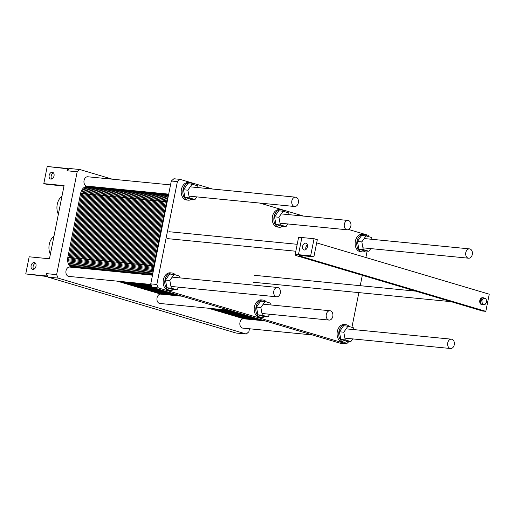 <?xml version="1.0" encoding="UTF-8"?>
<svg xmlns="http://www.w3.org/2000/svg" width="515" height="515" viewBox="0 0 515 515"><rect width="100%" height="100%" fill="white"/><g stroke="black" fill="none" stroke-linecap="round" stroke-linejoin="round"><path stroke-width="0.77" d="M77.186 171.765L56.631 274.637L58.092 278.094L246.26 334.035L248.861 331.782L249.466 328.763L248.861 331.782L246.26 334.035L236.115 333.044L47.953 277.102L46.492 273.639L56.631 274.637L58.092 278.094L47.953 277.102L47.657 276.407L46.035 275.924L46.492 273.639L56.631 274.637L77.186 171.765L67.047 170.774L69.647 168.521L79.793 169.512L77.186 171.765L67.047 170.774L67.504 168.489L69.126 168.972L69.647 168.521L79.793 169.512L77.186 171.765M160.976 193.653L159.592 193.241L160.976 193.653M112.322 179.188L79.793 169.512L112.322 179.188M68.81 276.394A4.687 3.36 -84.4 0 1 65.92 271.405A4.687 3.36 -84.4 0 1 69.725 267.073L152.485 275.197L69.725 267.073A4.687 3.36 -84.4 0 0 65.92 271.405A4.687 3.36 -84.4 0 0 68.81 276.394L150.998 284.46L68.81 276.394M242.752 328.107A4.687 3.36 -84.4 0 1 239.861 323.117A4.687 3.36 -84.4 0 1 243.666 318.785L265.045 320.884L243.666 318.785A4.687 3.36 -84.4 0 0 239.861 323.117A4.687 3.36 -84.4 0 0 242.752 328.107L312.315 334.937L242.752 328.107M86.855 186.102A4.687 3.36 -84.4 0 1 83.964 181.106A4.687 3.36 -84.4 0 1 87.769 176.774L170.529 184.898L87.769 176.774A4.687 3.36 -84.4 0 0 83.964 181.106A4.687 3.36 -84.4 0 0 86.855 186.102L168.682 194.129L86.855 186.102M159.843 303.457A4.687 3.36 -84.4 0 1 156.959 298.468A4.687 3.36 -84.4 0 1 160.757 294.136L182.136 296.234L160.757 294.136A4.687 3.36 -84.4 0 0 156.959 298.468A4.687 3.36 -84.4 0 0 159.843 303.457L229.407 310.288L159.843 303.457M64.079 185.632L49.459 258.781L29.175 256.792L25.75 273.935L43.196 276.053A4.101 0.393 11.3 0 1 47.869 276.903A4.101 0.393 11.3 0 0 43.196 276.053L25.75 273.935L46.035 275.924L46.492 273.639L47.657 276.407L25.75 273.935L29.175 256.792L49.459 258.781L64.079 185.632L43.794 183.636L64.079 185.632M44.399 183.823L43.794 183.636L47.219 166.493L69.126 168.972L67.047 170.774L67.504 168.489L47.219 166.493L43.794 183.636L47.245 184.383L44.399 183.823M34.235 262.528A3.515 2.421 106.6 0 1 34.55 262.592A3.515 2.421 106.6 0 1 35.87 266.648A3.515 2.421 106.6 0 1 32.548 269.326A3.515 2.421 106.6 0 1 31.164 265.495A3.515 2.421 106.6 0 1 34.235 262.528A3.515 2.421 106.6 0 1 34.55 262.592A3.515 2.421 106.6 0 1 35.87 266.648A3.515 2.421 106.6 0 1 32.548 269.326A3.515 2.421 106.6 0 1 31.164 265.495A3.515 2.421 106.6 0 1 34.235 262.528M52.279 172.235A3.515 2.421 106.6 0 1 52.594 172.3A3.515 2.421 106.6 0 1 53.914 176.355A3.515 2.421 106.6 0 1 50.592 179.033A3.515 2.421 106.6 0 1 49.208 175.197A3.515 2.421 106.6 0 1 52.279 172.235A3.515 2.421 106.6 0 1 52.594 172.3A3.515 2.421 106.6 0 1 53.914 176.355A3.515 2.421 106.6 0 1 50.592 179.033A3.515 2.421 106.6 0 1 49.208 175.197A3.515 2.421 106.6 0 1 52.279 172.235M61.24 185.754L47.245 184.383L61.24 185.754A4.101 0.393 -168.7 0 1 63.969 186.179A4.101 0.393 -168.7 0 0 61.24 185.754M53.509 172.937A3.515 2.421 -73.4 0 0 51.3 175.576A3.515 2.421 -73.4 0 0 51.706 178.995A3.515 2.421 -73.4 0 1 51.3 175.576A3.515 2.421 -73.4 0 1 53.509 172.937M35.464 263.236A3.515 2.421 -73.4 0 0 33.256 265.875A3.515 2.421 -73.4 0 0 33.662 269.287A3.515 2.421 -73.4 0 1 33.256 265.875A3.515 2.421 -73.4 0 1 35.464 263.236M54.616 279.117A8.781 6.302 -84.4 0 1 52.794 278.538A8.781 6.302 -84.4 0 0 54.616 279.117L54.616 279.117M50.361 254.262A12.412 8.91 -84.4 0 1 53.991 236.102A12.412 8.91 -84.4 0 0 50.361 254.262M58.356 214.259A12.412 8.91 -84.4 0 1 61.987 196.093A12.412 8.91 -84.4 0 0 58.356 214.259M296.016 197.264A4.687 3.36 95.6 0 0 295.559 197.174A4.687 3.36 95.6 0 0 291.754 201.507A4.687 3.36 95.6 0 0 294.644 206.496A4.687 3.36 95.6 0 0 298.404 202.485A4.687 3.36 95.6 0 0 296.016 197.264A4.687 3.36 95.6 0 0 295.559 197.174A4.687 3.36 95.6 0 0 291.754 201.507A4.687 3.36 95.6 0 0 294.644 206.496A4.687 3.36 95.6 0 0 298.404 202.485A4.687 3.36 95.6 0 0 296.016 197.264M330.469 310.841A4.687 3.36 95.6 0 0 330.012 310.751A4.687 3.36 95.6 0 0 326.207 315.083A4.687 3.36 95.6 0 0 329.098 320.072A4.687 3.36 95.6 0 0 332.857 316.062A4.687 3.36 95.6 0 0 330.469 310.841A4.687 3.36 95.6 0 0 330.012 310.751A4.687 3.36 95.6 0 0 326.207 315.083A4.687 3.36 95.6 0 0 329.098 320.072A4.687 3.36 95.6 0 0 332.857 316.062A4.687 3.36 95.6 0 0 330.469 310.841M348.507 220.549A4.687 3.36 95.6 0 0 348.05 220.459A4.687 3.36 95.6 0 0 344.252 224.791A4.687 3.36 95.6 0 0 347.136 229.78A4.687 3.36 95.6 0 0 350.902 225.77A4.687 3.36 95.6 0 0 348.507 220.549A4.687 3.36 95.6 0 0 348.05 220.459A4.687 3.36 95.6 0 0 344.252 224.791A4.687 3.36 95.6 0 0 347.136 229.78A4.687 3.36 95.6 0 0 350.902 225.77A4.687 3.36 95.6 0 0 348.507 220.549M451.913 339.269A4.687 3.36 95.6 0 0 451.455 339.185A4.687 3.36 95.6 0 0 447.651 343.518A4.687 3.36 95.6 0 0 450.541 348.507A4.687 3.36 95.6 0 0 454.307 344.49A4.687 3.36 95.6 0 0 451.913 339.269A4.687 3.36 95.6 0 0 451.455 339.185A4.687 3.36 95.6 0 0 447.651 343.518A4.687 3.36 95.6 0 0 450.541 348.507A4.687 3.36 95.6 0 0 454.307 344.49A4.687 3.36 95.6 0 0 451.913 339.269M469.957 248.977A4.687 3.36 95.6 0 0 469.5 248.887A4.687 3.36 95.6 0 0 465.695 253.219A4.687 3.36 95.6 0 0 468.586 258.208A4.687 3.36 95.6 0 0 472.345 254.198A4.687 3.36 95.6 0 0 469.957 248.977A4.687 3.36 95.6 0 0 469.5 248.887A4.687 3.36 95.6 0 0 465.695 253.219A4.687 3.36 95.6 0 0 468.586 258.208A4.687 3.36 95.6 0 0 472.345 254.198A4.687 3.36 95.6 0 0 469.957 248.977M301.887 237.531L314.06 238.722L317.311 239.694L313.886 256.837L310.635 255.871L314.06 238.722L317.311 239.694L313.886 256.837L310.635 255.871L298.462 254.674A11.71 1.12 -168.7 0 0 295.108 254.796A11.71 1.12 -168.7 0 0 298.475 256.296L482.581 311.028L485.825 311.343L300.908 256.373A5.852 0.56 11.3 0 1 299.228 255.62A5.852 0.56 11.3 0 1 300.902 255.562L313.886 256.837L300.902 255.562A5.852 0.56 11.3 0 0 299.228 255.62A5.852 0.56 11.3 0 0 300.908 256.373L485.825 311.343L489.25 294.2L485.825 311.343L482.581 311.028L298.475 256.296A11.71 1.12 -168.7 0 1 295.108 254.796L298.533 237.653A11.71 1.12 11.3 0 1 301.887 237.531L314.06 238.722L310.635 255.871L298.462 254.674A11.71 1.12 -168.7 0 0 295.108 254.796L298.533 237.653A11.71 1.12 11.3 0 1 301.887 237.531L298.462 254.674L301.887 237.531M316.674 242.893L489.25 294.2L316.674 242.893M305.73 243.151A3.515 2.421 106.6 0 1 306.045 243.215A3.515 2.421 106.6 0 1 307.365 247.271A3.515 2.421 106.6 0 1 304.043 249.949A3.515 2.421 106.6 0 1 302.659 246.112A3.515 2.421 106.6 0 1 305.73 243.151A3.515 2.421 106.6 0 1 306.045 243.215A3.515 2.421 106.6 0 1 307.365 247.271A3.515 2.421 106.6 0 1 304.043 249.949A3.515 2.421 106.6 0 1 302.659 246.112A3.515 2.421 106.6 0 1 305.73 243.151M307.384 244.657A3.515 2.421 -73.4 0 0 305.955 249.466A3.515 2.421 -73.4 0 1 307.384 244.657M481.087 303.869L480.463 300.548A3.515 2.524 95.6 0 0 481.087 303.869L480.463 300.548L479.819 300.477A3.515 2.524 -84.4 0 1 481.628 297.87L481.628 297.87A3.515 2.524 -84.4 0 1 482.6 297.709L483.244 297.773A3.515 2.524 95.6 0 0 482.285 297.934A3.515 2.524 95.6 0 1 483.244 297.773A3.515 2.524 95.6 0 1 484.383 298.294A3.515 2.524 95.6 0 0 483.244 297.773L482.6 297.709A3.515 2.524 -84.4 0 0 481.634 297.87L483.598 298.063L481.783 300.67L482.413 304.005L484.853 304.732L486.669 302.125L486.038 298.79L483.598 298.063L481.783 300.67L482.413 304.005L484.853 304.732L486.669 302.125L486.038 298.79L482.272 297.934A3.515 2.524 95.6 0 0 480.463 300.535L482.272 297.934A3.515 2.524 95.6 0 0 480.463 300.535A3.515 2.524 95.6 0 0 481.087 303.869L480.437 303.805A3.515 2.524 -84.4 0 1 479.813 300.483L481.783 300.67L479.819 300.477A3.515 2.524 -84.4 0 1 481.628 297.87L482.272 297.934L480.463 300.535L479.819 300.477A3.515 2.524 -84.4 0 0 480.437 303.805L481.087 303.869M307.571 245.713A3.515 2.524 95.6 0 0 306.779 245.275A3.515 2.524 95.6 0 1 307.571 245.713L306.811 245.501L306.065 246.582L306.625 245.488L307.571 245.726M481.911 304.7A3.515 2.524 -84.4 0 1 480.444 303.811L481.094 303.876A3.515 2.524 95.6 0 0 482.561 304.764A3.515 2.524 95.6 0 0 483.527 304.603L480.444 303.811A3.515 2.524 -84.4 0 0 481.911 304.7L482.561 304.764A3.515 2.524 95.6 0 0 483.527 304.603L481.094 303.876A3.515 2.524 95.6 0 0 482.561 304.764L481.911 304.7M277.971 287.557A4.687 3.36 95.6 0 0 277.514 287.467A4.687 3.36 95.6 0 0 273.71 291.805A4.687 3.36 95.6 0 0 276.6 296.795A4.687 3.36 95.6 0 0 280.366 292.778A4.687 3.36 95.6 0 0 277.971 287.557A4.687 3.36 95.6 0 0 277.514 287.467A4.687 3.36 95.6 0 0 273.71 291.805A4.687 3.36 95.6 0 0 276.6 296.795A4.687 3.36 95.6 0 0 280.366 292.778A4.687 3.36 95.6 0 0 277.971 287.557M58.092 278.094L246.26 334.035L236.115 333.044L47.953 277.102L58.092 278.094M178.776 287.19L176.922 289.855L171.289 288.181L169.847 280.482L174.031 274.463L179.664 276.137L179.993 277.894M174.031 274.463L169.647 274.032L165.463 280.057L169.847 280.482M165.463 280.057L166.905 287.75L171.289 288.181M166.905 287.75L172.538 289.424L176.922 289.855M173.607 289.527A8.781 6.302 -84.4 0 1 170.233 290.466A8.781 6.302 -84.4 0 1 164.819 281.113A8.781 6.302 -84.4 0 1 171.952 272.989A8.781 6.302 -84.4 0 1 172.808 273.156A8.781 6.302 -84.4 0 1 175.332 274.849M170.233 290.466L168.611 290.312A8.781 6.302 -84.4 0 1 163.197 280.952A8.781 6.302 -84.4 0 1 170.33 272.828L171.952 272.989M191.644 199.234A8.781 6.302 -84.4 0 1 188.278 200.174A8.781 6.302 -84.4 0 1 182.864 190.82A8.781 6.302 -84.4 0 1 189.996 182.696A8.781 6.302 -84.4 0 1 190.853 182.864A8.781 6.302 -84.4 0 1 193.376 184.557M192.076 184.17L187.692 183.739L183.507 189.758L184.949 197.457L190.582 199.131L194.966 199.556L189.333 197.882L187.885 190.19L192.076 184.17L197.702 185.844L198.037 187.602M188.278 200.174L186.655 200.013A8.781 6.302 -84.4 0 1 181.241 190.659A8.781 6.302 -84.4 0 1 188.374 182.535L189.996 182.696M196.814 196.891L194.966 199.556M184.949 197.457L189.333 197.882M183.507 189.758L187.885 190.19M264.639 316.59A8.781 6.302 -84.4 0 1 261.272 317.536A8.781 6.302 -84.4 0 1 255.852 308.176A8.781 6.302 -84.4 0 1 262.985 300.052A8.781 6.302 -84.4 0 1 263.841 300.219A8.781 6.302 -84.4 0 1 266.371 301.919M265.064 301.526L260.68 301.101L256.496 307.12L257.944 314.813L263.571 316.487L267.955 316.918L262.322 315.244L260.88 307.552L265.064 301.526L270.697 303.2L271.025 304.957M261.272 317.536L259.65 317.375A8.781 6.302 -84.4 0 1 254.23 308.015A8.781 6.302 -84.4 0 1 261.363 299.891L262.985 300.052M269.809 314.253L267.955 316.918M257.944 314.813L262.322 315.244M256.496 307.12L260.88 307.552M287.853 223.961L285.999 226.626L280.366 224.952L278.924 217.253L283.108 211.234L288.741 212.907L289.07 214.665M283.108 211.234L278.724 210.802L274.54 216.821L278.924 217.253M274.54 216.821L275.982 224.521L280.366 224.952M275.982 224.521L281.615 226.194L285.999 226.626M282.684 226.297A8.781 6.302 -84.4 0 1 279.31 227.237A8.781 6.302 -84.4 0 1 273.896 217.884A8.781 6.302 -84.4 0 1 281.029 209.76A8.781 6.302 -84.4 0 1 281.885 209.927A8.781 6.302 -84.4 0 1 284.415 211.62M279.31 227.237L277.688 227.076A8.781 6.302 -84.4 0 1 272.274 217.723A8.781 6.302 -84.4 0 1 279.407 209.599L281.029 209.76M368.753 236.694L368.161 235.291L348.597 229.478M303.56 216.088L259.798 203.077M212.528 189.024L179.993 179.349L177.392 181.602L156.837 284.473L158.298 287.937L346.46 343.878L349.112 341.394M351.919 327.347L358.858 292.617M360.243 285.696L362.322 275.274M365.869 257.519L367.15 251.101M363.938 234.409L362.315 234.248A8.781 6.302 95.6 0 0 355.183 242.372A8.781 6.302 95.6 0 0 360.597 251.726L362.219 251.887A8.781 6.302 -84.4 0 1 356.805 242.533A8.781 6.302 -84.4 0 1 363.938 234.409A8.781 6.302 -84.4 0 1 364.787 234.576A8.781 6.302 -84.4 0 1 367.317 236.269M345.893 324.701L344.271 324.54A8.781 6.302 95.6 0 0 337.138 332.664A8.781 6.302 95.6 0 0 342.552 342.024L344.175 342.179A8.781 6.302 -84.4 0 1 338.761 332.825A8.781 6.302 -84.4 0 1 345.893 324.701A8.781 6.302 -84.4 0 1 346.75 324.868A8.781 6.302 -84.4 0 1 349.273 326.562M179.993 179.349L173.909 178.757L171.308 181.01L177.392 181.602M346.46 343.878L340.376 343.28L152.215 287.338L150.753 283.874L171.308 181.01M158.298 287.937L152.215 287.338L138.4 283.224M156.837 284.473L150.753 283.874M352.717 338.902L350.863 341.567L345.23 339.894L343.782 332.194L347.973 326.175L353.599 327.849L353.934 329.606M347.973 326.175L343.589 325.744L339.404 331.769L343.782 332.194M339.404 331.769L340.846 339.462L345.23 339.894M340.846 339.462L346.479 341.136L350.863 341.567M347.541 341.239A8.781 6.302 -84.4 0 1 344.175 342.179M365.586 250.947A8.781 6.302 -84.4 0 1 362.219 251.887M366.01 235.883L361.633 235.452L357.449 241.471L358.891 249.17L364.523 250.844L368.901 251.269L363.275 249.595L361.826 241.902L366.01 235.883L371.643 237.557L371.978 239.314M370.755 248.61L368.901 251.269M358.891 249.17L363.275 249.595M357.449 241.471L361.826 241.902M264.066 320.594L249.234 319.133A8.781 6.302 -84.4 0 1 248.378 318.965L214.143 308.788M263.641 320.465L260.146 320.124L225.905 309.946L260.146 320.124A8.781 6.302 -84.4 0 0 261.002 320.291A8.781 6.302 -84.4 0 1 260.146 320.124L254.262 319.545L220.027 309.367L254.262 319.545A8.781 6.302 -84.4 0 0 255.118 319.712A8.781 6.302 -84.4 0 1 254.262 319.545L248.378 318.965A8.781 6.302 -84.4 0 0 249.234 319.133L243.35 318.56A8.781 6.302 -84.4 0 1 242.494 318.392L208.26 308.208M166.873 294.735L123.111 281.724M117.227 281.145L160.989 294.155M76.857 267.768A8.781 6.302 -84.4 0 1 73.716 257.957A8.781 6.302 95.6 0 0 76.857 267.768A8.781 6.302 -84.4 0 1 73.716 257.957L86.501 193.949A8.781 6.302 -84.4 0 1 93.46 187.022A8.781 6.302 -84.4 0 1 94.309 187.19A8.781 6.302 95.6 0 0 86.501 193.949A8.781 6.302 -84.4 0 1 93.46 187.022L87.576 186.443A8.781 6.302 -84.4 0 0 80.623 193.376L67.832 257.378A8.781 6.302 -84.4 0 0 70.973 267.195M172.757 295.314L128.988 282.304M82.735 268.347A8.781 6.302 -84.4 0 1 79.593 258.536A8.781 6.302 95.6 0 0 82.735 268.347A8.781 6.302 -84.4 0 1 79.593 258.536L92.385 194.528A8.781 6.302 -84.4 0 1 99.337 187.602A8.781 6.302 -84.4 0 1 100.193 187.769A8.781 6.302 95.6 0 0 92.385 194.528A8.781 6.302 -84.4 0 1 99.337 187.602L93.46 187.022M88.619 268.927A8.781 6.302 -84.4 0 1 85.477 259.109A8.781 6.302 95.6 0 0 88.619 268.927A8.781 6.302 -84.4 0 1 85.477 259.109L73.716 257.957L86.501 193.949L80.623 193.376M178.641 295.893L134.872 282.877M94.503 269.506A8.781 6.302 -84.4 0 1 91.361 259.689A8.781 6.302 95.6 0 0 94.503 269.506A8.781 6.302 -84.4 0 1 91.361 259.689L85.477 259.109L98.268 195.108A8.781 6.302 -84.4 0 1 105.221 188.175A8.781 6.302 -84.4 0 1 106.077 188.348A8.781 6.302 95.6 0 0 98.268 195.108A8.781 6.302 -84.4 0 1 105.221 188.175L99.337 187.602M100.386 270.079A8.781 6.302 -84.4 0 1 97.245 260.268A8.781 6.302 95.6 0 0 100.386 270.079A8.781 6.302 -84.4 0 1 97.245 260.268L91.361 259.689L104.152 195.681L98.268 195.108L85.477 259.109L98.268 195.108L92.385 194.528L79.593 258.536L92.385 194.528L86.501 193.949L73.716 257.957L67.832 257.378M151.983 286.797L140.756 283.456M106.264 270.658A8.781 6.302 -84.4 0 1 103.122 260.848A8.781 6.302 95.6 0 0 106.264 270.658A8.781 6.302 -84.4 0 1 103.122 260.848L97.245 260.268L110.03 196.26L104.152 195.681L91.361 259.689L104.152 195.681A8.781 6.302 -84.4 0 1 111.105 188.754A8.781 6.302 -84.4 0 1 111.961 188.921A8.781 6.302 95.6 0 0 104.152 195.681A8.781 6.302 -84.4 0 1 111.105 188.754L105.221 188.175M151.416 285.452L146.64 284.035M112.148 271.238A8.781 6.302 -84.4 0 1 109.006 261.42A8.781 6.302 95.6 0 0 112.148 271.238A8.781 6.302 -84.4 0 1 109.006 261.42L103.122 260.848L115.914 196.839L110.03 196.26L97.245 260.268L110.03 196.26A8.781 6.302 -84.4 0 1 116.989 189.333A8.781 6.302 -84.4 0 1 117.838 189.501A8.781 6.302 95.6 0 0 110.03 196.26A8.781 6.302 -84.4 0 1 116.989 189.333L111.105 188.754M118.032 271.811A8.781 6.302 -84.4 0 1 114.89 262A8.781 6.302 95.6 0 0 118.032 271.811A8.781 6.302 -84.4 0 1 114.89 262L109.006 261.42L121.797 197.412L115.914 196.839L103.122 260.848L115.914 196.839A8.781 6.302 -84.4 0 1 122.866 189.913A8.781 6.302 -84.4 0 1 123.722 190.08A8.781 6.302 95.6 0 0 115.914 196.839A8.781 6.302 -84.4 0 1 122.866 189.913L116.989 189.333M123.915 272.39A8.781 6.302 -84.4 0 1 120.774 262.579A8.781 6.302 95.6 0 0 123.915 272.39A8.781 6.302 -84.4 0 1 120.774 262.579L114.89 262L127.681 197.992L121.797 197.412L109.006 261.42L121.797 197.412A8.781 6.302 -84.4 0 1 128.75 190.486A8.781 6.302 -84.4 0 1 129.606 190.653A8.781 6.302 95.6 0 0 121.797 197.412A8.781 6.302 -84.4 0 1 128.75 190.486L122.866 189.913M129.799 272.969A8.781 6.302 -84.4 0 1 126.651 263.152A8.781 6.302 95.6 0 0 129.799 272.969A8.781 6.302 -84.4 0 1 126.651 263.152L120.774 262.579L133.559 198.571L127.681 197.992L114.89 262L127.681 197.992A8.781 6.302 -84.4 0 1 134.634 191.065A8.781 6.302 -84.4 0 1 135.49 191.232A8.781 6.302 95.6 0 0 127.681 197.992A8.781 6.302 -84.4 0 1 134.634 191.065L128.75 190.486M135.677 273.542A8.781 6.302 -84.4 0 1 132.535 263.732A8.781 6.302 95.6 0 0 135.677 273.542A8.781 6.302 -84.4 0 1 132.535 263.732L126.651 263.152L139.443 199.151L133.559 198.571L120.774 262.579L133.559 198.571A8.781 6.302 -84.4 0 1 140.518 191.644A8.781 6.302 -84.4 0 1 141.368 191.812A8.781 6.302 95.6 0 0 133.559 198.571A8.781 6.302 -84.4 0 1 140.518 191.644L134.634 191.065M141.561 274.122A8.781 6.302 -84.4 0 1 138.419 264.311A8.781 6.302 95.6 0 0 141.561 274.122A8.781 6.302 -84.4 0 1 138.419 264.311L132.535 263.732L145.327 199.723L139.443 199.151L126.651 263.152L139.443 199.151A8.781 6.302 -84.4 0 1 146.395 192.217A8.781 6.302 -84.4 0 1 147.251 192.391A8.781 6.302 95.6 0 0 139.443 199.151A8.781 6.302 -84.4 0 1 146.395 192.217L140.518 191.644M147.445 274.701A8.781 6.302 -84.4 0 1 144.303 264.884A8.781 6.302 95.6 0 0 147.445 274.701A8.781 6.302 -84.4 0 1 144.303 264.884L138.419 264.311L151.21 200.303L145.327 199.723L132.535 263.732L145.327 199.723A8.781 6.302 -84.4 0 1 152.279 192.797A8.781 6.302 -84.4 0 1 153.135 192.964A8.781 6.302 95.6 0 0 145.327 199.723A8.781 6.302 -84.4 0 1 152.279 192.797L146.395 192.217M152.582 274.707A8.781 6.302 -84.4 0 1 150.18 265.463A8.781 6.302 95.6 0 0 152.582 274.707A8.781 6.302 -84.4 0 1 150.18 265.463L144.303 264.884L157.088 200.882L151.21 200.303L138.419 264.311L151.21 200.303A8.781 6.302 -84.4 0 1 158.163 193.376A8.781 6.302 -84.4 0 1 159.019 193.543A8.781 6.302 95.6 0 0 151.21 200.303A8.781 6.302 -84.4 0 1 158.163 193.376L152.279 192.797M154.346 265.875L150.18 265.463L162.972 201.455L157.088 200.882L144.303 264.884L157.088 200.882A8.781 6.302 -84.4 0 1 164.047 193.955A8.781 6.302 -84.4 0 1 164.903 194.123A8.781 6.302 95.6 0 0 157.088 200.882A8.781 6.302 -84.4 0 1 164.047 193.955L158.163 193.376M167.137 201.867L162.972 201.455L150.18 265.463L162.972 201.455A8.781 6.302 -84.4 0 1 168.592 194.593A8.781 6.302 95.6 0 0 162.972 201.455A8.781 6.302 -84.4 0 1 168.592 194.593M242.494 318.392L248.378 318.965A8.781 6.302 95.6 0 0 250.103 319.139M75.679 267.652A8.781 6.302 95.6 0 1 72.538 257.841L85.329 193.833A8.781 6.302 95.6 0 1 92.867 187.003M248.648 319.036A8.781 6.302 95.6 0 1 247.2 318.849L212.965 308.672M165.695 294.619L121.933 281.608M74.501 267.543A8.781 6.302 95.6 0 1 71.36 257.725L84.151 193.717A8.781 6.302 95.6 0 1 91.96 186.958M247.754 318.907A8.781 6.302 95.6 0 1 246.028 318.734L211.787 308.556M164.523 294.503L120.755 281.493M73.323 267.427A8.781 6.302 95.6 0 1 70.182 257.609L82.973 193.601A8.781 6.302 95.6 0 1 90.782 186.842M246.576 318.791A8.781 6.302 95.6 0 1 244.85 318.618L210.616 308.44M163.345 294.387L119.577 281.377M72.151 267.311A8.781 6.302 95.6 0 1 69.01 257.494L81.795 193.486A8.781 6.302 95.6 0 1 89.604 186.726M245.398 318.676A8.781 6.302 95.6 0 1 243.672 318.508L209.438 308.324M162.167 294.271L118.405 281.261M255.987 319.712A8.781 6.302 95.6 0 1 254.262 319.545L220.027 309.367M81.563 268.231A8.781 6.302 95.6 0 1 78.422 258.421L91.207 194.413A8.781 6.302 95.6 0 1 98.745 187.582M254.532 319.615A8.781 6.302 95.6 0 1 253.084 319.429L218.849 309.251M171.579 295.198L127.817 282.188M80.385 268.115A8.781 6.302 95.6 0 1 77.244 258.305L90.035 194.297A8.781 6.302 95.6 0 1 97.844 187.537M253.638 319.48A8.781 6.302 95.6 0 1 251.906 319.313L217.671 309.135M170.401 295.082L126.639 282.072M79.207 268A8.781 6.302 95.6 0 1 76.066 258.189L88.857 194.181A8.781 6.302 95.6 0 1 96.666 187.421M252.459 319.364A8.781 6.302 95.6 0 1 250.734 319.197L216.493 309.019M169.229 294.966L125.46 281.956M78.029 267.884A8.781 6.302 95.6 0 1 74.887 258.073L87.679 194.065A8.781 6.302 95.6 0 1 95.487 187.305M251.281 319.255A8.781 6.302 95.6 0 1 249.556 319.081L215.322 308.903M168.051 294.85L124.282 281.84M261.871 320.291A8.781 6.302 95.6 0 1 260.146 320.124L225.905 309.946M87.441 268.811A8.781 6.302 95.6 0 1 84.299 258.994L97.09 194.992A8.781 6.302 95.6 0 1 104.629 188.162M260.416 320.195A8.781 6.302 95.6 0 1 258.968 320.008L224.733 309.83M177.463 295.777L133.694 282.761M86.269 268.695A8.781 6.302 95.6 0 1 83.127 258.884L95.912 194.876A8.781 6.302 95.6 0 1 103.721 188.117M259.515 320.06A8.781 6.302 95.6 0 1 257.79 319.892L223.555 309.715M176.285 295.661L132.522 282.645M85.091 268.579A8.781 6.302 95.6 0 1 81.949 258.768L94.741 194.76A8.781 6.302 95.6 0 1 102.549 188.001M258.343 319.944A8.781 6.302 95.6 0 1 256.612 319.776L222.377 309.599M175.106 295.546L131.344 282.535M83.913 268.463A8.781 6.302 95.6 0 1 80.771 258.652L93.563 194.644A8.781 6.302 95.6 0 1 101.371 187.885M257.165 319.828A8.781 6.302 95.6 0 1 255.44 319.661L221.199 309.483M173.935 295.43L130.166 282.42M93.324 269.39A8.781 6.302 95.6 0 1 90.183 259.573L102.974 195.565A8.781 6.302 95.6 0 1 110.513 188.735M152.099 287.061L139.578 283.34M92.146 269.274A8.781 6.302 95.6 0 1 89.005 259.457L101.796 195.449A8.781 6.302 95.6 0 1 109.605 188.69M90.975 269.158A8.781 6.302 95.6 0 1 87.833 259.341L100.618 195.34A8.781 6.302 95.6 0 1 108.427 188.574M263.899 320.542A8.781 6.302 95.6 0 1 262.495 320.356L228.261 310.172M180.99 296.119L137.228 283.108M89.797 269.042A8.781 6.302 95.6 0 1 86.655 259.225L99.447 195.224A8.781 6.302 95.6 0 1 107.255 188.464M263.049 320.407A8.781 6.302 95.6 0 1 261.317 320.24L227.083 310.056M179.812 296.003L136.05 282.993M99.208 269.963A8.781 6.302 95.6 0 1 96.067 260.152L108.858 196.144A8.781 6.302 95.6 0 1 116.396 189.314M151.532 285.722L145.462 283.92M98.03 269.847A8.781 6.302 95.6 0 1 94.889 260.036L107.68 196.028A8.781 6.302 95.6 0 1 115.489 189.269M151.642 285.992L144.284 283.804M96.852 269.731A8.781 6.302 95.6 0 1 93.711 259.921L106.502 195.912A8.781 6.302 95.6 0 1 114.311 189.153M151.758 286.256L143.106 283.688M95.681 269.615A8.781 6.302 95.6 0 1 92.539 259.805L105.324 195.797A8.781 6.302 95.6 0 1 113.133 189.037M151.867 286.527L141.934 283.572M105.092 270.542A8.781 6.302 95.6 0 1 101.951 260.732L114.736 196.724A8.781 6.302 95.6 0 1 122.274 189.893M103.914 270.427A8.781 6.302 95.6 0 1 100.773 260.616L113.564 196.608A8.781 6.302 95.6 0 1 121.373 189.848M151.075 284.653L150.168 284.383M102.736 270.311A8.781 6.302 95.6 0 1 99.595 260.5L112.386 196.492A8.781 6.302 95.6 0 1 120.195 189.732M151.191 284.917L148.99 284.267M101.558 270.195A8.781 6.302 95.6 0 1 98.416 260.384L111.208 196.376A8.781 6.302 95.6 0 1 119.017 189.617M151.307 285.188L147.811 284.151M110.97 271.122A8.781 6.302 95.6 0 1 107.828 261.305L120.619 197.303A8.781 6.302 95.6 0 1 128.158 190.466M109.798 271.006A8.781 6.302 95.6 0 1 106.657 261.189L119.441 197.187A8.781 6.302 95.6 0 1 127.25 190.428M108.62 270.89A8.781 6.302 95.6 0 1 105.478 261.073L118.27 197.071A8.781 6.302 95.6 0 1 126.078 190.312M107.442 270.774A8.781 6.302 95.6 0 1 104.3 260.957L117.092 196.955A8.781 6.302 95.6 0 1 124.9 190.196M116.854 271.695A8.781 6.302 95.6 0 1 113.712 261.884L126.503 197.876A8.781 6.302 95.6 0 1 134.042 191.046M115.675 271.579A8.781 6.302 95.6 0 1 112.534 261.768L125.325 197.76A8.781 6.302 95.6 0 1 133.134 191.001M114.504 271.469A8.781 6.302 95.6 0 1 111.362 261.652L124.147 197.644A8.781 6.302 95.6 0 1 131.956 190.885M113.326 271.353A8.781 6.302 95.6 0 1 110.184 261.536L122.976 197.528A8.781 6.302 95.6 0 1 130.784 190.769M122.737 272.274A8.781 6.302 95.6 0 1 119.596 262.463L132.387 198.455A8.781 6.302 95.6 0 1 139.926 191.625M121.559 272.158A8.781 6.302 95.6 0 1 118.418 262.347L131.209 198.339A8.781 6.302 95.6 0 1 139.018 191.58M120.381 272.042A8.781 6.302 95.6 0 1 117.24 262.232L130.031 198.224A8.781 6.302 95.6 0 1 137.84 191.464M119.21 271.926A8.781 6.302 95.6 0 1 116.068 262.116L128.853 198.108A8.781 6.302 95.6 0 1 136.662 191.348M128.621 272.853A8.781 6.302 95.6 0 1 125.48 263.036L138.265 199.035A8.781 6.302 95.6 0 1 145.803 192.198M127.443 272.738A8.781 6.302 95.6 0 1 124.302 262.92L137.093 198.919A8.781 6.302 95.6 0 1 144.902 192.159M126.265 272.622A8.781 6.302 95.6 0 1 123.124 262.811L135.915 198.803A8.781 6.302 95.6 0 1 143.724 192.044M125.094 272.506A8.781 6.302 95.6 0 1 121.946 262.695L134.737 198.687A8.781 6.302 95.6 0 1 142.546 191.928M134.505 273.433A8.781 6.302 95.6 0 1 131.357 263.616L144.149 199.608A8.781 6.302 95.6 0 1 151.687 192.777M133.327 273.317A8.781 6.302 95.6 0 1 130.186 263.5L142.97 199.492A8.781 6.302 95.6 0 1 150.786 192.732M132.149 273.201A8.781 6.302 95.6 0 1 129.008 263.384L141.799 199.376A8.781 6.302 95.6 0 1 149.608 192.616M130.971 273.085A8.781 6.302 95.6 0 1 127.829 263.268L140.621 199.266A8.781 6.302 95.6 0 1 148.429 192.501M140.383 274.006A8.781 6.302 95.6 0 1 137.241 264.195L150.032 200.187A8.781 6.302 95.6 0 1 157.571 193.357M139.211 273.89A8.781 6.302 95.6 0 1 136.063 264.079L148.854 200.071A8.781 6.302 95.6 0 1 156.663 193.312M138.033 273.774A8.781 6.302 95.6 0 1 134.891 263.963L147.676 199.955A8.781 6.302 95.6 0 1 155.491 193.196M136.855 273.658A8.781 6.302 95.6 0 1 133.713 263.847L146.505 199.839A8.781 6.302 95.6 0 1 154.313 193.08M146.266 274.585A8.781 6.302 95.6 0 1 143.125 264.774L155.916 200.766A8.781 6.302 95.6 0 1 163.455 193.936M145.088 274.469A8.781 6.302 95.6 0 1 141.947 264.659L154.738 200.65A8.781 6.302 95.6 0 1 162.547 193.891M143.917 274.353A8.781 6.302 95.6 0 1 140.769 264.543L153.56 200.535A8.781 6.302 95.6 0 1 161.369 193.775M142.739 274.238A8.781 6.302 95.6 0 1 139.597 264.427L152.382 200.419A8.781 6.302 95.6 0 1 160.197 193.659M152.15 275.165A8.781 6.302 95.6 0 1 149.009 265.347L161.8 201.339A8.781 6.302 95.6 0 1 168.63 194.406L164.047 193.955M150.972 275.049A8.781 6.302 95.6 0 1 147.831 265.231L160.622 201.23A8.781 6.302 95.6 0 1 168.431 194.464M149.794 274.933A8.781 6.302 95.6 0 1 146.653 265.116L159.444 201.114A8.781 6.302 95.6 0 1 167.253 194.355M148.623 274.817A8.781 6.302 95.6 0 1 145.475 265L158.266 200.998A8.781 6.302 95.6 0 1 166.075 194.239M153.579 269.731A8.781 6.302 95.6 0 1 153.715 265.811L166.506 201.803A8.781 6.302 95.6 0 1 167.858 198.249M153.077 272.216A8.781 6.302 95.6 0 1 152.537 265.695L165.328 201.687A8.781 6.302 95.6 0 1 168.27 196.209M152.781 273.71A8.781 6.302 95.6 0 1 151.359 265.579L164.15 201.571A8.781 6.302 95.6 0 1 168.482 195.153M301.069 255.575L300.908 256.373L301.069 255.575M188.999 196.125L294.644 206.496L188.999 196.125M190.222 186.836L295.559 197.174L190.222 186.836M261.993 313.487L329.098 320.072L261.993 313.487M263.21 304.191L330.012 310.751L263.21 304.191M280.038 223.188L347.136 229.78L280.038 223.188M281.254 213.899L348.05 220.459L281.254 213.899M344.902 338.136L450.541 348.507L344.902 338.136M346.119 328.84L451.455 339.185L346.119 328.84M362.94 247.837L468.586 258.208L362.94 247.837M364.163 238.548L469.5 248.887L364.163 238.548M167.542 238.632L295.822 251.23L167.542 238.632M168.926 231.711L297.207 244.303L168.926 231.711M253.515 282.278L451.127 301.674L253.515 282.278M254.198 275.287L415.676 291.136L254.198 275.287M170.961 286.424L276.6 296.795L170.961 286.424M172.177 277.128L277.514 287.467L172.177 277.128"/></g></svg>
